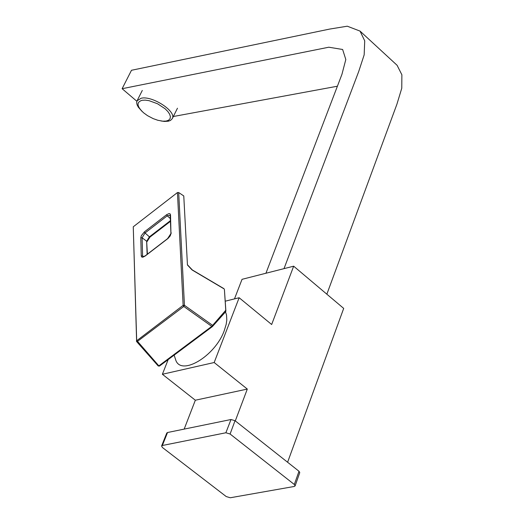 <?xml version="1.0" encoding="UTF-8"?>
<svg xmlns="http://www.w3.org/2000/svg" width="524" height="524" viewBox="0 0 524 524"><rect width="100%" height="100%" fill="white"/><g stroke="black" fill="none" stroke-linecap="round" stroke-linejoin="round"><path stroke-width="0.79" d="M226.23 496.556L230.285 497.761L294.239 486.469L295.11 485.899L294.311 484.484L230.095 434.016L225.87 432.772L162.355 445.498L161.589 446.009L162.447 447.522L226.23 496.556M161.589 446.009L166.796 433.007L167.529 432.516L162.355 445.498M295.11 485.899L299.761 472.622L299.007 471.266L235.034 420.7L231.005 419.514L167.529 432.516M142.011 100.3L145.227 100.117L149.071 100.667L157.554 103.772L165.112 108.763L167.87 111.547L169.678 114.265L170.411 116.728L170.018 118.771L168.545 120.251L166.082 121.07L162.813 121.175L157.822 120.271L153.172 118.621L147.519 115.66L143.583 112.798C136.771 106.385 136.24 102.219 142.011 100.3M141.971 111.324L138.316 107.178L137.085 104.807L136.659 102.658L137.052 100.831L141.12 98.237C152.222 95.381 176.843 111.533 172.285 118.627L170.503 120.435L168.296 121.214L164.405 121.43L160.94 120.952M174.138 355.18L175.547 359.399C180.204 376.953 215.161 356.51 224.305 330.506L226.191 324.297L226.8 320.007L226.532 314.996L225.517 311.898M136.869 101.276L122.118 88.707L328.823 47.212L342.631 49.485L345.82 59.507L341.936 74.343L265.937 273.246M284.001 268.648L358.698 71.552L364.167 54.85L364.724 40.859L360.034 31.093L347.288 26.2L329.675 29.075L131.491 70.275L122.118 88.707M326.852 294.193L396.904 104.25L401.77 88.222L401.882 74.788L397.094 65.29L360.034 31.093M337.404 86.218L173.339 116.505M235.296 420.903L247.308 389.07L214.178 362.523L239.147 297.737L271.661 324.513L293.663 266.185L343.692 308.4L287.604 462.247M239.147 297.737L225.209 301.195M168.158 359.634L162.381 374.267L195.334 400.218L247.308 389.07M214.178 362.523L162.381 374.267M293.663 266.185L242.036 279.325L234.477 298.896M195.334 400.218L184.173 429.104M158.11 365.739L158.851 365.857L136.679 340.384L133.26 226.794L177.446 192.55L178.691 192.537L184.441 305.309L183.786 306.468L137.321 341.491L136.633 341.556L136.391 340.98L183.138 305.354L177.446 192.563M171.243 232.898L170.208 235.905L167.962 238.492L145.063 256.092L142.731 257.245L141.67 256.989L141.257 255.954L140.786 237.811L141.31 235.761L144.375 231.89L166.606 214.716L168.997 213.589L170.09 213.838L170.523 214.853L170.948 233.521M212.358 326.616L159.493 366.06L212.358 326.616L211.755 326.373L158.851 365.857L159.493 366.066L158.156 365.916L136.626 341.556L133.26 226.794M159.44 366.093L158.346 365.994M225.517 311.872L225.543 310.509L211.755 326.373L183.786 306.468L183.138 305.354L184.441 305.309L212.397 325.214L212.593 326.354M192.072 269.945L187.454 265M178.691 192.537L183.773 195.95L187.454 265.072M224.403 289.445L225.831 311.335M141.257 255.941L142.587 255.922L142.921 256.773M192.452 270.188L223.663 288.652M142.928 256.78L145.128 255.889L167.608 238.623L170.935 233.521L170.169 215.187L167.241 215.816L166.606 214.716M147.395 254.107L146.655 241.23L149.405 236.841L150.067 236.868M144.375 231.89L145.024 232.97L142.109 237.791L140.786 237.804M231.005 419.514L225.87 432.772M235.034 420.7L230.095 434.016M299.007 471.266L294.311 484.484M170.411 220.676L149.405 236.841L145.024 232.97L167.241 215.816L170.326 218.573M170.523 214.853L170.221 215.482M147.126 254.323L146.655 241.23L142.109 237.791L142.587 255.922L143.681 256.74M172.285 118.627L177.466 108.226M137.085 100.752L142.299 90.449M225.628 311.773L212.489 326.491M187.441 264.751L192.334 269.958L223.938 288.659L224.396 289.399L225.883 311.02M146.949 241.734L149.995 237.064L170.438 221.344"/></g></svg>
